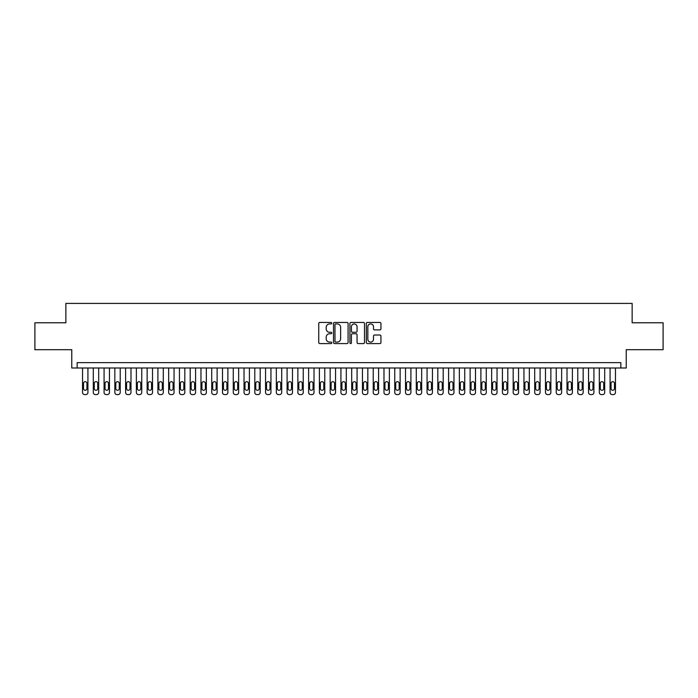 <?xml version="1.0" encoding="UTF-8"?>
<svg xmlns="http://www.w3.org/2000/svg" width="698" height="698" viewBox="0 0 698 698"><rect width="100%" height="100%" fill="white"/><g stroke="black" fill="none" stroke-linecap="round" stroke-linejoin="round"><path stroke-width="1.05" d="M331.777 323.183A0.742 0.742 0 0 0 331.035 322.441L319.806 322.441A1.056 1.056 0 0 0 318.75 323.506L318.75 342.526A1.056 1.056 0 0 0 319.806 343.582L331.035 343.582A0.742 0.742 0 0 0 331.777 342.84A0.742 0.742 0 0 0 331.035 342.099L329.578 342.099A3.385 3.385 0 0 1 326.202 338.722L326.202 337.134A3.385 3.385 0 0 1 329.578 333.749L331.035 333.749A0.742 0.742 0 0 0 331.777 333.016A0.742 0.742 0 0 0 331.035 332.274L329.578 332.274A3.385 3.385 0 0 1 326.202 328.889L326.202 327.31A3.385 3.385 0 0 1 329.578 323.924L331.035 323.924A0.742 0.742 0 0 0 331.777 323.183M379.887 329.892A1.056 1.056 0 0 0 380.942 328.837L380.942 323.506A1.056 1.056 0 0 0 379.887 322.441L367.41 322.441A1.056 1.056 0 0 0 366.354 323.506L366.354 342.526A1.056 1.056 0 0 0 367.41 343.582L379.887 343.582A1.056 1.056 0 0 0 380.942 342.526L380.942 336.078A1.056 1.056 0 0 0 379.887 335.023L374.547 335.023A1.056 1.056 0 0 0 373.491 336.078L373.491 339.272A2.827 2.827 0 0 1 370.664 342.099A2.827 2.827 0 0 1 367.837 339.272L367.837 326.751A2.827 2.827 0 0 1 370.664 323.924A2.827 2.827 0 0 1 373.491 326.751L373.491 328.837A1.056 1.056 0 0 0 374.547 329.892L379.887 329.892M620.845 368.003L626.228 368.003L626.228 349.698L663.1 349.698L663.1 322.781L632.144 322.781L632.144 303.403L65.856 303.403L65.856 322.781L34.9 322.781L34.9 349.698L71.772 349.698L71.772 368.003L620.845 368.003L620.845 362.62L77.155 362.62L77.155 368.003M348.075 323.506A1.056 1.056 0 0 0 347.019 322.441L334.551 322.441A1.056 1.056 0 0 0 333.496 323.506L333.496 342.526A1.056 1.056 0 0 0 334.551 343.582L347.019 343.582A1.056 1.056 0 0 0 348.075 342.526L348.075 323.506M350.981 322.441L363.449 322.441A1.056 1.056 0 0 1 364.504 323.506L364.504 342.526A1.056 1.056 0 0 1 363.449 343.582L358.118 343.582A1.056 1.056 0 0 1 357.062 342.526L357.062 334.813A1.056 1.056 0 0 0 355.997 333.749L352.464 333.749A1.056 1.056 0 0 0 351.408 334.813L351.408 342.84A0.742 0.742 0 0 1 350.666 343.582A0.742 0.742 0 0 1 349.925 342.84L349.925 323.506A1.056 1.056 0 0 1 350.981 322.441M335.712 323.924A0.742 0.742 0 0 0 334.97 324.666L334.97 341.357A0.742 0.742 0 0 0 335.712 342.099L337.247 342.099A3.385 3.385 0 0 0 340.624 338.722L340.624 327.31A3.385 3.385 0 0 0 337.247 323.924L335.712 323.924M357.062 326.804A2.827 2.827 0 0 0 354.235 323.977A2.827 2.827 0 0 0 351.408 326.804L351.408 331.218A1.056 1.056 0 0 0 352.464 332.274L355.997 332.274A1.056 1.056 0 0 0 357.062 331.218L357.062 326.804M87.922 368.003L87.922 392.442A2.155 2.155 0 0 1 85.767 394.597L84.694 394.597A2.155 2.155 0 0 1 82.538 392.442L82.538 368.003M86.953 388.568L86.953 383.394A1.719 1.719 0 0 0 85.235 381.675A1.719 1.719 0 0 0 83.507 383.394L83.507 388.568A1.719 1.719 0 0 0 85.235 390.287A1.719 1.719 0 0 0 86.953 388.568M98.688 368.003L98.688 392.442A2.155 2.155 0 0 1 96.533 394.597L95.46 394.597A2.155 2.155 0 0 1 93.305 392.442L93.305 368.003M97.72 388.568L97.72 383.394A1.719 1.719 0 0 0 96.001 381.675A1.719 1.719 0 0 0 94.274 383.394L94.274 388.568A1.719 1.719 0 0 0 96.001 390.287A1.719 1.719 0 0 0 97.72 388.568M109.455 368.003L109.455 392.442A2.155 2.155 0 0 1 107.3 394.597L106.227 394.597A2.155 2.155 0 0 1 104.072 392.442L104.072 368.003M108.487 388.568L108.487 383.394A1.719 1.719 0 0 0 106.768 381.675A1.719 1.719 0 0 0 105.04 383.394L105.04 388.568A1.719 1.719 0 0 0 106.768 390.287A1.719 1.719 0 0 0 108.487 388.568M120.222 368.003L120.222 392.442A2.155 2.155 0 0 1 118.067 394.597L116.994 394.597A2.155 2.155 0 0 1 114.838 392.442L114.838 368.003M119.253 388.568L119.253 383.394A1.719 1.719 0 0 0 117.526 381.675A1.719 1.719 0 0 0 115.807 383.394L115.807 388.568A1.719 1.719 0 0 0 117.526 390.287A1.719 1.719 0 0 0 119.253 388.568M130.988 368.003L130.988 392.442A2.155 2.155 0 0 1 128.833 394.597L127.76 394.597A2.155 2.155 0 0 1 125.605 392.442L125.605 368.003M130.02 388.568L130.02 383.394A1.719 1.719 0 0 0 128.292 381.675A1.719 1.719 0 0 0 126.574 383.394L126.574 388.568A1.719 1.719 0 0 0 128.292 390.287A1.719 1.719 0 0 0 130.02 388.568M141.755 368.003L141.755 392.442A2.155 2.155 0 0 1 139.6 394.597L138.527 394.597A2.155 2.155 0 0 1 136.372 392.442L136.372 368.003M140.787 388.568L140.787 383.394A1.719 1.719 0 0 0 139.059 381.675A1.719 1.719 0 0 0 137.34 383.394L137.34 388.568A1.719 1.719 0 0 0 139.059 390.287A1.719 1.719 0 0 0 140.787 388.568M152.522 368.003L152.522 392.442A2.155 2.155 0 0 1 150.367 394.597L149.293 394.597A2.155 2.155 0 0 1 147.138 392.442L147.138 368.003M151.553 388.568L151.553 383.394A1.719 1.719 0 0 0 149.826 381.675A1.719 1.719 0 0 0 148.107 383.394L148.107 388.568A1.719 1.719 0 0 0 149.826 390.287A1.719 1.719 0 0 0 151.553 388.568M163.288 368.003L163.288 392.442A2.155 2.155 0 0 1 161.133 394.597L160.051 394.597A2.155 2.155 0 0 1 157.905 392.442L157.905 368.003M162.32 388.568L162.32 383.394A1.719 1.719 0 0 0 160.592 381.675A1.719 1.719 0 0 0 158.874 383.394L158.874 388.568A1.719 1.719 0 0 0 160.592 390.287A1.719 1.719 0 0 0 162.32 388.568M174.055 368.003L174.055 392.442A2.155 2.155 0 0 1 171.9 394.597L170.818 394.597A2.155 2.155 0 0 1 168.672 392.442L168.672 368.003M173.087 388.568L173.087 383.394A1.719 1.719 0 0 0 171.359 381.675A1.719 1.719 0 0 0 169.64 383.394L169.64 388.568A1.719 1.719 0 0 0 171.359 390.287A1.719 1.719 0 0 0 173.087 388.568M184.822 368.003L184.822 392.442A2.155 2.155 0 0 1 182.667 394.597L181.585 394.597A2.155 2.155 0 0 1 179.438 392.442L179.438 368.003M183.844 388.568L183.844 383.394A1.719 1.719 0 0 0 182.126 381.675A1.719 1.719 0 0 0 180.407 383.394L180.407 388.568A1.719 1.719 0 0 0 182.126 390.287A1.719 1.719 0 0 0 183.844 388.568M195.58 368.003L195.58 392.442A2.155 2.155 0 0 1 193.433 394.597L192.351 394.597A2.155 2.155 0 0 1 190.196 392.442L190.196 368.003M194.611 388.568L194.611 383.394A1.719 1.719 0 0 0 192.892 381.675A1.719 1.719 0 0 0 191.173 383.394L191.173 388.568A1.719 1.719 0 0 0 192.892 390.287A1.719 1.719 0 0 0 194.611 388.568M206.346 368.003L206.346 392.442A2.155 2.155 0 0 1 204.2 394.597L203.118 394.597A2.155 2.155 0 0 1 200.963 392.442L200.963 368.003M205.378 388.568L205.378 383.394A1.719 1.719 0 0 0 203.659 381.675A1.719 1.719 0 0 0 201.931 383.394L201.931 388.568A1.719 1.719 0 0 0 203.659 390.287A1.719 1.719 0 0 0 205.378 388.568M217.113 368.003L217.113 392.442A2.155 2.155 0 0 1 214.967 394.597L213.885 394.597A2.155 2.155 0 0 1 211.73 392.442L211.73 368.003M216.144 388.568L216.144 383.394A1.719 1.719 0 0 0 214.426 381.675A1.719 1.719 0 0 0 212.698 383.394L212.698 388.568A1.719 1.719 0 0 0 214.426 390.287A1.719 1.719 0 0 0 216.144 388.568M227.88 368.003L227.88 392.442A2.155 2.155 0 0 1 225.724 394.597L224.651 394.597A2.155 2.155 0 0 1 222.496 392.442L222.496 368.003M226.911 388.568L226.911 383.394A1.719 1.719 0 0 0 225.192 381.675A1.719 1.719 0 0 0 223.465 383.394L223.465 388.568A1.719 1.719 0 0 0 225.192 390.287A1.719 1.719 0 0 0 226.911 388.568M238.646 368.003L238.646 392.442A2.155 2.155 0 0 1 236.491 394.597L235.418 394.597A2.155 2.155 0 0 1 233.263 392.442L233.263 368.003M237.678 388.568L237.678 383.394A1.719 1.719 0 0 0 235.959 381.675A1.719 1.719 0 0 0 234.231 383.394L234.231 388.568A1.719 1.719 0 0 0 235.959 390.287A1.719 1.719 0 0 0 237.678 388.568M249.413 368.003L249.413 392.442A2.155 2.155 0 0 1 247.258 394.597L246.185 394.597A2.155 2.155 0 0 1 244.03 392.442L244.03 368.003M248.444 388.568L248.444 383.394A1.719 1.719 0 0 0 246.726 381.675A1.719 1.719 0 0 0 244.998 383.394L244.998 388.568A1.719 1.719 0 0 0 246.726 390.287A1.719 1.719 0 0 0 248.444 388.568M260.18 368.003L260.18 392.442A2.155 2.155 0 0 1 258.024 394.597L256.951 394.597A2.155 2.155 0 0 1 254.796 392.442L254.796 368.003M259.211 388.568L259.211 383.394A1.719 1.719 0 0 0 257.492 381.675A1.719 1.719 0 0 0 255.765 383.394L255.765 388.568A1.719 1.719 0 0 0 257.492 390.287A1.719 1.719 0 0 0 259.211 388.568M270.946 368.003L270.946 392.442A2.155 2.155 0 0 1 268.791 394.597L267.718 394.597A2.155 2.155 0 0 1 265.563 392.442L265.563 368.003M269.978 388.568L269.978 383.394A1.719 1.719 0 0 0 268.259 381.675A1.719 1.719 0 0 0 266.531 383.394L266.531 388.568A1.719 1.719 0 0 0 268.259 390.287A1.719 1.719 0 0 0 269.978 388.568M281.713 368.003L281.713 392.442A2.155 2.155 0 0 1 279.558 394.597L278.485 394.597A2.155 2.155 0 0 1 276.329 392.442L276.329 368.003M280.744 388.568L280.744 383.394A1.719 1.719 0 0 0 279.017 381.675A1.719 1.719 0 0 0 277.298 383.394L277.298 388.568A1.719 1.719 0 0 0 279.017 390.287A1.719 1.719 0 0 0 280.744 388.568M292.479 368.003L292.479 392.442A2.155 2.155 0 0 1 290.324 394.597L289.251 394.597A2.155 2.155 0 0 1 287.096 392.442L287.096 368.003M291.511 388.568L291.511 383.394A1.719 1.719 0 0 0 289.783 381.675A1.719 1.719 0 0 0 288.065 383.394L288.065 388.568A1.719 1.719 0 0 0 289.783 390.287A1.719 1.719 0 0 0 291.511 388.568M303.246 368.003L303.246 392.442A2.155 2.155 0 0 1 301.091 394.597L300.018 394.597A2.155 2.155 0 0 1 297.863 392.442L297.863 368.003M302.278 388.568L302.278 383.394A1.719 1.719 0 0 0 300.55 381.675A1.719 1.719 0 0 0 298.831 383.394L298.831 388.568A1.719 1.719 0 0 0 300.55 390.287A1.719 1.719 0 0 0 302.278 388.568M314.013 368.003L314.013 392.442A2.155 2.155 0 0 1 311.858 394.597L310.785 394.597A2.155 2.155 0 0 1 308.629 392.442L308.629 368.003M313.044 388.568L313.044 383.394A1.719 1.719 0 0 0 311.317 381.675A1.719 1.719 0 0 0 309.598 383.394L309.598 388.568A1.719 1.719 0 0 0 311.317 390.287A1.719 1.719 0 0 0 313.044 388.568M324.779 368.003L324.779 392.442A2.155 2.155 0 0 1 322.624 394.597L321.542 394.597A2.155 2.155 0 0 1 319.396 392.442L319.396 368.003M323.811 388.568L323.811 383.394A1.719 1.719 0 0 0 322.083 381.675A1.719 1.719 0 0 0 320.365 383.394L320.365 388.568A1.719 1.719 0 0 0 322.083 390.287A1.719 1.719 0 0 0 323.811 388.568M335.546 368.003L335.546 392.442A2.155 2.155 0 0 1 333.391 394.597L332.309 394.597A2.155 2.155 0 0 1 330.163 392.442L330.163 368.003M334.578 388.568L334.578 383.394A1.719 1.719 0 0 0 332.85 381.675A1.719 1.719 0 0 0 331.131 383.394L331.131 388.568A1.719 1.719 0 0 0 332.85 390.287A1.719 1.719 0 0 0 334.578 388.568M346.313 368.003L346.313 392.442A2.155 2.155 0 0 1 344.158 394.597L343.076 394.597A2.155 2.155 0 0 1 340.929 392.442L340.929 368.003M345.336 388.568L345.336 383.394A1.719 1.719 0 0 0 343.617 381.675A1.719 1.719 0 0 0 341.898 383.394L341.898 388.568A1.719 1.719 0 0 0 343.617 390.287A1.719 1.719 0 0 0 345.336 388.568M357.071 368.003L357.071 392.442A2.155 2.155 0 0 1 354.924 394.597L353.842 394.597A2.155 2.155 0 0 1 351.687 392.442L351.687 368.003M356.102 388.568L356.102 383.394A1.719 1.719 0 0 0 354.383 381.675A1.719 1.719 0 0 0 352.665 383.394L352.665 388.568A1.719 1.719 0 0 0 354.383 390.287A1.719 1.719 0 0 0 356.102 388.568M367.837 368.003L367.837 392.442A2.155 2.155 0 0 1 365.691 394.597L364.609 394.597A2.155 2.155 0 0 1 362.454 392.442L362.454 368.003M366.869 388.568L366.869 383.394A1.719 1.719 0 0 0 365.15 381.675A1.719 1.719 0 0 0 363.422 383.394L363.422 388.568A1.719 1.719 0 0 0 365.15 390.287A1.719 1.719 0 0 0 366.869 388.568M378.604 368.003L378.604 392.442A2.155 2.155 0 0 1 376.458 394.597L375.376 394.597A2.155 2.155 0 0 1 373.221 392.442L373.221 368.003M377.635 388.568L377.635 383.394A1.719 1.719 0 0 0 375.917 381.675A1.719 1.719 0 0 0 374.189 383.394L374.189 388.568A1.719 1.719 0 0 0 375.917 390.287A1.719 1.719 0 0 0 377.635 388.568M389.371 368.003L389.371 392.442A2.155 2.155 0 0 1 387.216 394.597L386.142 394.597A2.155 2.155 0 0 1 383.987 392.442L383.987 368.003M388.402 388.568L388.402 383.394A1.719 1.719 0 0 0 386.683 381.675A1.719 1.719 0 0 0 384.956 383.394L384.956 388.568A1.719 1.719 0 0 0 386.683 390.287A1.719 1.719 0 0 0 388.402 388.568M400.137 368.003L400.137 392.442A2.155 2.155 0 0 1 397.982 394.597L396.909 394.597A2.155 2.155 0 0 1 394.754 392.442L394.754 368.003M399.169 388.568L399.169 383.394A1.719 1.719 0 0 0 397.45 381.675A1.719 1.719 0 0 0 395.722 383.394L395.722 388.568A1.719 1.719 0 0 0 397.45 390.287A1.719 1.719 0 0 0 399.169 388.568M410.904 368.003L410.904 392.442A2.155 2.155 0 0 1 408.749 394.597L407.676 394.597A2.155 2.155 0 0 1 405.521 392.442L405.521 368.003M409.935 388.568L409.935 383.394A1.719 1.719 0 0 0 408.217 381.675A1.719 1.719 0 0 0 406.489 383.394L406.489 388.568A1.719 1.719 0 0 0 408.217 390.287A1.719 1.719 0 0 0 409.935 388.568M421.671 368.003L421.671 392.442A2.155 2.155 0 0 1 419.515 394.597L418.442 394.597A2.155 2.155 0 0 1 416.287 392.442L416.287 368.003M420.702 388.568L420.702 383.394A1.719 1.719 0 0 0 418.983 381.675A1.719 1.719 0 0 0 417.256 383.394L417.256 388.568A1.719 1.719 0 0 0 418.983 390.287A1.719 1.719 0 0 0 420.702 388.568M432.437 368.003L432.437 392.442A2.155 2.155 0 0 1 430.282 394.597L429.209 394.597A2.155 2.155 0 0 1 427.054 392.442L427.054 368.003M431.469 388.568L431.469 383.394A1.719 1.719 0 0 0 429.741 381.675A1.719 1.719 0 0 0 428.022 383.394L428.022 388.568A1.719 1.719 0 0 0 429.741 390.287A1.719 1.719 0 0 0 431.469 388.568M443.204 368.003L443.204 392.442A2.155 2.155 0 0 1 441.049 394.597L439.976 394.597A2.155 2.155 0 0 1 437.821 392.442L437.821 368.003M442.235 388.568L442.235 383.394A1.719 1.719 0 0 0 440.508 381.675A1.719 1.719 0 0 0 438.789 383.394L438.789 388.568A1.719 1.719 0 0 0 440.508 390.287A1.719 1.719 0 0 0 442.235 388.568M453.97 368.003L453.97 392.442A2.155 2.155 0 0 1 451.815 394.597L450.742 394.597A2.155 2.155 0 0 1 448.587 392.442L448.587 368.003M453.002 388.568L453.002 383.394A1.719 1.719 0 0 0 451.274 381.675A1.719 1.719 0 0 0 449.556 383.394L449.556 388.568A1.719 1.719 0 0 0 451.274 390.287A1.719 1.719 0 0 0 453.002 388.568M464.737 368.003L464.737 392.442A2.155 2.155 0 0 1 462.582 394.597L461.509 394.597A2.155 2.155 0 0 1 459.354 392.442L459.354 368.003M463.769 388.568L463.769 383.394A1.719 1.719 0 0 0 462.041 381.675A1.719 1.719 0 0 0 460.322 383.394L460.322 388.568A1.719 1.719 0 0 0 462.041 390.287A1.719 1.719 0 0 0 463.769 388.568M475.504 368.003L475.504 392.442A2.155 2.155 0 0 1 473.349 394.597L472.276 394.597A2.155 2.155 0 0 1 470.12 392.442L470.12 368.003M474.535 388.568L474.535 383.394A1.719 1.719 0 0 0 472.808 381.675A1.719 1.719 0 0 0 471.089 383.394L471.089 388.568A1.719 1.719 0 0 0 472.808 390.287A1.719 1.719 0 0 0 474.535 388.568M486.27 368.003L486.27 392.442A2.155 2.155 0 0 1 484.115 394.597L483.033 394.597A2.155 2.155 0 0 1 480.887 392.442L480.887 368.003M485.302 388.568L485.302 383.394A1.719 1.719 0 0 0 483.574 381.675A1.719 1.719 0 0 0 481.856 383.394L481.856 388.568A1.719 1.719 0 0 0 483.574 390.287A1.719 1.719 0 0 0 485.302 388.568M497.037 368.003L497.037 392.442A2.155 2.155 0 0 1 494.882 394.597L493.8 394.597A2.155 2.155 0 0 1 491.654 392.442L491.654 368.003M496.069 388.568L496.069 383.394A1.719 1.719 0 0 0 494.341 381.675A1.719 1.719 0 0 0 492.622 383.394L492.622 388.568A1.719 1.719 0 0 0 494.341 390.287A1.719 1.719 0 0 0 496.069 388.568M507.804 368.003L507.804 392.442A2.155 2.155 0 0 1 505.649 394.597L504.567 394.597A2.155 2.155 0 0 1 502.42 392.442L502.42 368.003M506.827 388.568L506.827 383.394A1.719 1.719 0 0 0 505.108 381.675A1.719 1.719 0 0 0 503.389 383.394L503.389 388.568A1.719 1.719 0 0 0 505.108 390.287A1.719 1.719 0 0 0 506.827 388.568M518.562 368.003L518.562 392.442A2.155 2.155 0 0 1 516.415 394.597L515.333 394.597A2.155 2.155 0 0 1 513.178 392.442L513.178 368.003M517.593 388.568L517.593 383.394A1.719 1.719 0 0 0 515.874 381.675A1.719 1.719 0 0 0 514.156 383.394L514.156 388.568A1.719 1.719 0 0 0 515.874 390.287A1.719 1.719 0 0 0 517.593 388.568M529.328 368.003L529.328 392.442A2.155 2.155 0 0 1 527.182 394.597L526.1 394.597A2.155 2.155 0 0 1 523.945 392.442L523.945 368.003M528.36 388.568L528.36 383.394A1.719 1.719 0 0 0 526.641 381.675A1.719 1.719 0 0 0 524.913 383.394L524.913 388.568A1.719 1.719 0 0 0 526.641 390.287A1.719 1.719 0 0 0 528.36 388.568M540.095 368.003L540.095 392.442A2.155 2.155 0 0 1 537.949 394.597L536.867 394.597A2.155 2.155 0 0 1 534.712 392.442L534.712 368.003M539.126 388.568L539.126 383.394A1.719 1.719 0 0 0 537.408 381.675A1.719 1.719 0 0 0 535.68 383.394L535.68 388.568A1.719 1.719 0 0 0 537.408 390.287A1.719 1.719 0 0 0 539.126 388.568M550.862 368.003L550.862 392.442A2.155 2.155 0 0 1 548.707 394.597L547.633 394.597A2.155 2.155 0 0 1 545.478 392.442L545.478 368.003M549.893 388.568L549.893 383.394A1.719 1.719 0 0 0 548.174 381.675A1.719 1.719 0 0 0 546.447 383.394L546.447 388.568A1.719 1.719 0 0 0 548.174 390.287A1.719 1.719 0 0 0 549.893 388.568M561.628 368.003L561.628 392.442A2.155 2.155 0 0 1 559.473 394.597L558.4 394.597A2.155 2.155 0 0 1 556.245 392.442L556.245 368.003M560.66 388.568L560.66 383.394A1.719 1.719 0 0 0 558.941 381.675A1.719 1.719 0 0 0 557.213 383.394L557.213 388.568A1.719 1.719 0 0 0 558.941 390.287A1.719 1.719 0 0 0 560.66 388.568M572.395 368.003L572.395 392.442A2.155 2.155 0 0 1 570.24 394.597L569.167 394.597A2.155 2.155 0 0 1 567.012 392.442L567.012 368.003M571.426 388.568L571.426 383.394A1.719 1.719 0 0 0 569.708 381.675A1.719 1.719 0 0 0 567.98 383.394L567.98 388.568A1.719 1.719 0 0 0 569.708 390.287A1.719 1.719 0 0 0 571.426 388.568M583.162 368.003L583.162 392.442A2.155 2.155 0 0 1 581.006 394.597L579.933 394.597A2.155 2.155 0 0 1 577.778 392.442L577.778 368.003M582.193 388.568L582.193 383.394A1.719 1.719 0 0 0 580.474 381.675A1.719 1.719 0 0 0 578.747 383.394L578.747 388.568A1.719 1.719 0 0 0 580.474 390.287A1.719 1.719 0 0 0 582.193 388.568M593.928 368.003L593.928 392.442A2.155 2.155 0 0 1 591.773 394.597L590.7 394.597A2.155 2.155 0 0 1 588.545 392.442L588.545 368.003M592.96 388.568L592.96 383.394A1.719 1.719 0 0 0 591.232 381.675A1.719 1.719 0 0 0 589.513 383.394L589.513 388.568A1.719 1.719 0 0 0 591.232 390.287A1.719 1.719 0 0 0 592.96 388.568M604.695 368.003L604.695 392.442A2.155 2.155 0 0 1 602.54 394.597L601.467 394.597A2.155 2.155 0 0 1 599.312 392.442L599.312 368.003M603.726 388.568L603.726 383.394A1.719 1.719 0 0 0 601.999 381.675A1.719 1.719 0 0 0 600.28 383.394L600.28 388.568A1.719 1.719 0 0 0 601.999 390.287A1.719 1.719 0 0 0 603.726 388.568M615.462 368.003L615.462 392.442A2.155 2.155 0 0 1 613.306 394.597L612.233 394.597A2.155 2.155 0 0 1 610.078 392.442L610.078 368.003M614.493 388.568L614.493 383.394A1.719 1.719 0 0 0 612.765 381.675A1.719 1.719 0 0 0 611.047 383.394L611.047 388.568A1.719 1.719 0 0 0 612.765 390.287A1.719 1.719 0 0 0 614.493 388.568"/></g></svg>
